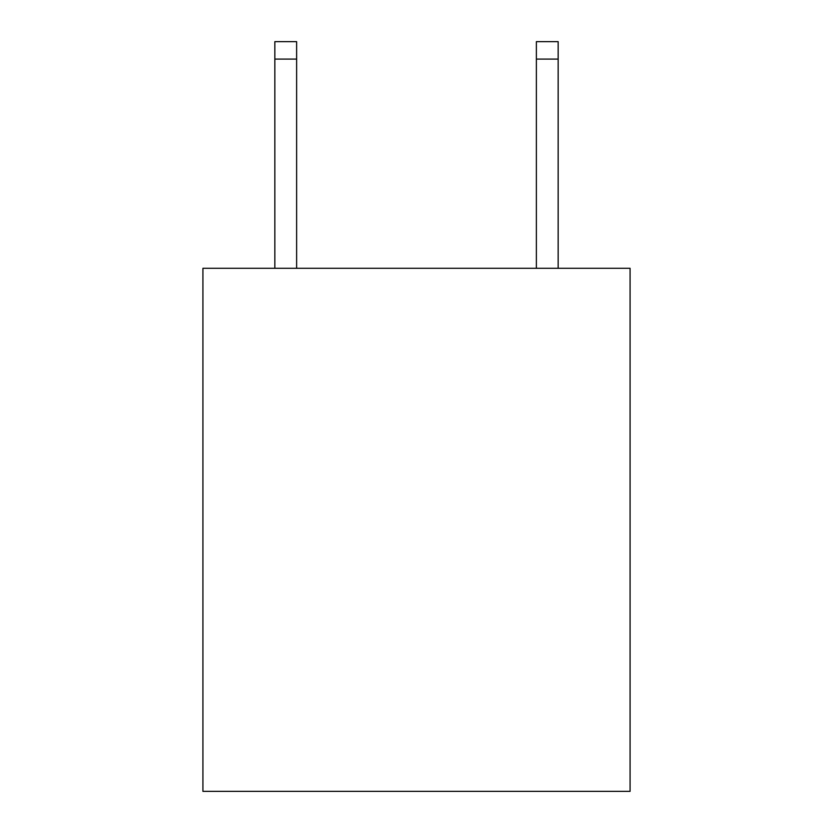 <?xml version="1.0" encoding="UTF-8"?>
<svg xmlns="http://www.w3.org/2000/svg" width="833" height="833" viewBox="0 0 833 833"><rect width="100%" height="100%" fill="white"/><g stroke="black" fill="none" stroke-linecap="round" stroke-linejoin="round"><path stroke-width="1.25" d="M630.081 268.299L630.081 791.35L202.919 791.35L202.919 268.299L630.081 268.299M296.631 268.299L296.631 59.081L274.838 59.081L274.838 41.65L296.631 41.65L296.631 59.081M274.838 268.299L274.838 59.081M558.162 268.299L558.162 41.65L536.369 41.65L536.369 268.299M536.369 59.081L558.162 59.081"/></g></svg>
